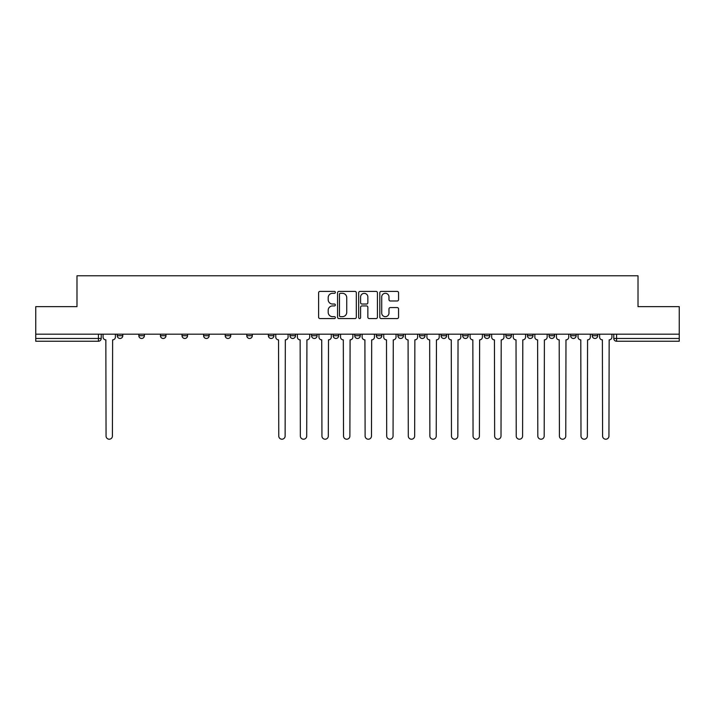 <?xml version="1.0" encoding="UTF-8"?>
<svg xmlns="http://www.w3.org/2000/svg" width="715" height="715" viewBox="0 0 715 715"><rect width="100%" height="100%" fill="white"/><g stroke="black" fill="none" stroke-linecap="round" stroke-linejoin="round"><path stroke-width="1.07" d="M335.362 292.346A0.947 0.947 0 0 0 334.406 291.398L319.971 291.398A1.359 1.359 0 0 0 318.613 292.757L318.613 317.21A1.359 1.359 0 0 0 319.971 318.568L334.406 318.568A0.947 0.947 0 0 0 335.362 317.612A0.947 0.947 0 0 0 334.406 316.665L332.538 316.665A4.344 4.344 0 0 1 328.194 312.321L328.194 310.283A4.344 4.344 0 0 1 332.538 305.931L334.406 305.931A0.947 0.947 0 0 0 335.362 304.983A0.947 0.947 0 0 0 334.406 304.027L332.538 304.027A4.344 4.344 0 0 1 328.194 299.683L328.194 297.646A4.344 4.344 0 0 1 332.538 293.302L334.406 293.302A0.947 0.947 0 0 0 335.362 292.346M570.615 335.701L570.615 334.182L570.615 335.701A2.771 2.771 0 0 0 573.385 338.472A2.771 2.771 0 0 1 570.615 335.701L576.156 335.701A2.771 2.771 0 0 1 573.385 338.472M549.031 335.701L549.031 334.182L549.031 335.701A2.771 2.771 0 0 0 551.792 338.472A2.771 2.771 0 0 1 549.031 335.701L554.563 335.701A2.771 2.771 0 0 1 551.792 338.472M484.261 334.182L484.261 335.701L489.802 335.701A2.771 2.771 0 0 1 487.031 338.472A2.771 2.771 0 0 1 484.261 335.701L484.261 334.182M462.676 334.182L462.676 335.701L468.209 335.701A2.771 2.771 0 0 1 465.438 338.472A2.771 2.771 0 0 1 462.676 335.701L462.676 334.182M354.729 334.182L354.729 335.701L360.271 335.701A2.771 2.771 0 0 1 357.5 338.472A2.771 2.771 0 0 1 354.729 335.701L354.729 334.182M289.968 334.182L289.968 335.701L295.501 335.701A2.771 2.771 0 0 1 292.739 338.472A2.771 2.771 0 0 1 289.968 335.701L289.968 334.182M246.791 334.182L246.791 335.701L252.323 335.701A2.771 2.771 0 0 1 249.562 338.472A2.771 2.771 0 0 1 246.791 335.701L246.791 334.182M225.198 334.182L225.198 335.701L230.739 335.701A2.771 2.771 0 0 1 227.969 338.472A2.771 2.771 0 0 1 225.198 335.701L225.198 334.182M182.021 335.701L182.021 334.182L182.021 335.701A2.771 2.771 0 0 0 184.792 338.472A2.771 2.771 0 0 1 182.021 335.701L187.562 335.701A2.771 2.771 0 0 1 184.792 338.472M138.844 335.701L138.844 334.182L138.844 335.701A2.771 2.771 0 0 0 141.615 338.472A2.771 2.771 0 0 1 138.844 335.701L144.385 335.701A2.771 2.771 0 0 1 141.615 338.472A2.771 2.771 0 0 0 144.385 335.701L144.385 334.182L144.385 335.701M397.2 300.979A1.359 1.359 0 0 0 398.559 299.621L398.559 292.757A1.359 1.359 0 0 0 397.2 291.398L381.167 291.398A1.359 1.359 0 0 0 379.808 292.757L379.808 317.21A1.359 1.359 0 0 0 381.167 318.568L397.2 318.568A1.359 1.359 0 0 0 398.559 317.21L398.559 308.925A1.359 1.359 0 0 0 397.2 307.566L390.336 307.566A1.359 1.359 0 0 0 388.978 308.925L388.978 313.027A3.638 3.638 0 0 1 385.349 316.665A3.638 3.638 0 0 1 381.712 313.027L381.712 296.931A3.638 3.638 0 0 1 385.349 293.302A3.638 3.638 0 0 1 388.978 296.931L388.978 299.621A1.359 1.359 0 0 0 390.336 300.979L397.2 300.979M35.75 334.182L35.75 306.646L76.988 306.646L76.988 275.784L638.012 275.784L638.012 306.646L679.25 306.646L679.25 334.182L35.75 334.182L35.75 338.472L101.208 338.472L101.208 334.182L101.208 338.472A2.771 2.771 0 0 1 98.438 341.243L35.75 341.243L35.75 338.472M356.311 292.757A1.359 1.359 0 0 0 354.953 291.398L338.928 291.398A1.359 1.359 0 0 0 337.569 292.757L337.569 317.21A1.359 1.359 0 0 0 338.928 318.568L354.953 318.568A1.359 1.359 0 0 0 356.311 317.21L356.311 292.757M360.047 291.398L376.072 291.398A1.359 1.359 0 0 1 377.431 292.757L377.431 317.21A1.359 1.359 0 0 1 376.072 318.568L369.217 318.568A1.359 1.359 0 0 1 367.859 317.21L367.859 307.289A1.359 1.359 0 0 0 366.5 305.931L361.951 305.931A1.359 1.359 0 0 0 360.592 307.289L360.592 317.612A0.947 0.947 0 0 1 359.636 318.568A0.947 0.947 0 0 1 358.689 317.612L358.689 292.757A1.359 1.359 0 0 1 360.047 291.398M613.792 334.182L613.792 338.472L679.25 338.472L679.25 341.243L616.562 341.243A2.771 2.771 0 0 1 613.792 338.472L613.792 334.182M679.25 334.182L679.25 338.472M597.74 334.182L597.74 335.701A2.771 2.771 0 0 1 594.969 338.472A2.771 2.771 0 0 1 592.208 335.701A2.771 2.771 0 0 0 594.969 338.472A2.771 2.771 0 0 0 597.74 335.701L592.208 335.701L592.208 334.182M576.156 334.182L576.156 335.701L576.156 334.182M554.563 334.182L554.563 335.701L554.563 334.182M527.438 334.182L527.438 335.701L532.979 335.701L532.979 334.182L532.979 335.701A2.771 2.771 0 0 1 530.208 338.472A2.771 2.771 0 0 1 527.438 335.701A2.771 2.771 0 0 0 530.208 338.472M511.386 335.701L511.386 334.182L511.386 335.701A2.771 2.771 0 0 1 508.615 338.472A2.771 2.771 0 0 1 505.854 335.701L511.386 335.701A2.771 2.771 0 0 1 508.615 338.472M505.854 334.182L505.854 335.701M489.802 334.182L489.802 335.701M468.209 334.182L468.209 335.701M446.625 334.182L446.625 335.701A2.771 2.771 0 0 1 443.854 338.472A2.771 2.771 0 0 1 441.084 335.701L446.625 335.701M441.084 334.182L441.084 335.701M425.032 334.182L425.032 335.701A2.771 2.771 0 0 1 422.261 338.472A2.771 2.771 0 0 1 419.499 335.701L425.032 335.701A2.771 2.771 0 0 1 422.261 338.472M419.499 334.182L419.499 335.701M403.448 334.182L403.448 335.701A2.771 2.771 0 0 1 400.677 338.472A2.771 2.771 0 0 1 397.906 335.701L403.448 335.701M397.906 334.182L397.906 335.701M381.855 334.182L381.855 335.701A2.771 2.771 0 0 1 379.084 338.472A2.771 2.771 0 0 1 376.322 335.701A2.771 2.771 0 0 0 379.084 338.472M376.322 334.182L376.322 335.701L381.855 335.701M360.271 334.182L360.271 335.701A2.771 2.771 0 0 1 357.5 338.472M338.678 334.182L338.678 335.701A2.771 2.771 0 0 1 335.916 338.472A2.771 2.771 0 0 1 333.145 335.701L338.678 335.701M333.145 334.182L333.145 335.701M317.094 334.182L317.094 335.701A2.771 2.771 0 0 1 314.323 338.472A2.771 2.771 0 0 1 311.552 335.701L317.094 335.701L317.094 334.182M311.552 334.182L311.552 335.701M295.501 334.182L295.501 335.701M273.917 334.182L273.917 335.701A2.771 2.771 0 0 1 271.146 338.472A2.771 2.771 0 0 1 268.375 335.701L273.917 335.701L273.917 334.182M268.375 334.182L268.375 335.701M252.323 335.701L252.323 334.182L252.323 335.701A2.771 2.771 0 0 1 249.562 338.472M230.739 335.701L230.739 334.182L230.739 335.701A2.771 2.771 0 0 1 227.969 338.472M209.146 334.182L209.146 335.701A2.771 2.771 0 0 1 206.385 338.472A2.771 2.771 0 0 1 203.614 335.701A2.771 2.771 0 0 0 206.385 338.472A2.771 2.771 0 0 0 209.146 335.701L209.146 334.182M203.614 334.182L203.614 335.701L209.146 335.701M187.562 334.182L187.562 335.701M165.969 334.182L165.969 335.701A2.771 2.771 0 0 1 163.208 338.472A2.771 2.771 0 0 1 160.437 335.701L165.969 335.701M160.437 334.182L160.437 335.701M122.792 334.182L122.792 335.701A2.771 2.771 0 0 1 120.031 338.472A2.771 2.771 0 0 1 117.26 335.701A2.771 2.771 0 0 0 120.031 338.472A2.771 2.771 0 0 0 122.792 335.701L122.792 334.182M117.26 334.182L117.26 335.701L122.792 335.701M340.42 293.302A0.947 0.947 0 0 0 339.464 294.249L339.464 315.717A0.947 0.947 0 0 0 340.42 316.665L342.387 316.665A4.344 4.344 0 0 0 346.739 312.321L346.739 297.646A4.344 4.344 0 0 0 342.387 293.302L340.42 293.302M367.859 297.002A3.638 3.638 0 0 0 364.221 293.365A3.638 3.638 0 0 0 360.592 297.002L360.592 302.668A1.359 1.359 0 0 0 361.951 304.027L366.5 304.027A1.359 1.359 0 0 0 367.859 302.668L367.859 297.002M103.076 334.182L103.076 337.087A2.771 2.771 0 0 0 105.847 339.857L106.052 436.034A3.182 3.182 0 0 0 109.234 439.216A3.182 3.182 0 0 0 112.416 436.034L112.621 339.857A2.771 2.771 0 0 0 115.392 337.087L115.392 334.182M275.784 334.182L275.784 337.087A2.771 2.771 0 0 0 278.546 339.857L278.761 436.034A3.182 3.182 0 0 0 281.942 439.216A3.182 3.182 0 0 0 285.124 436.034L285.33 339.857A2.771 2.771 0 0 0 288.1 337.087L288.1 334.182M297.369 334.182L297.369 337.087A2.771 2.771 0 0 0 300.139 339.857L300.345 436.034A3.182 3.182 0 0 0 303.526 439.216A3.182 3.182 0 0 0 306.708 436.034L306.923 339.857A2.771 2.771 0 0 0 309.684 337.087L309.684 334.182M318.962 334.182L318.962 337.087A2.771 2.771 0 0 0 321.723 339.857L321.938 436.034A3.182 3.182 0 0 0 325.119 439.216A3.182 3.182 0 0 0 328.301 436.034L328.507 339.857A2.771 2.771 0 0 0 331.277 337.087L331.277 334.182M340.546 334.182L340.546 337.087A2.771 2.771 0 0 0 343.316 339.857L343.522 436.034A3.182 3.182 0 0 0 346.704 439.216A3.182 3.182 0 0 0 349.885 436.034L350.1 339.857A2.771 2.771 0 0 0 352.861 337.087L352.861 334.182M362.139 334.182L362.139 337.087A2.771 2.771 0 0 0 364.9 339.857L365.115 436.034A3.182 3.182 0 0 0 368.296 439.216A3.182 3.182 0 0 0 371.478 436.034L371.684 339.857A2.771 2.771 0 0 0 374.454 337.087L374.454 334.182M383.723 334.182L383.723 337.087A2.771 2.771 0 0 0 386.493 339.857L386.699 436.034A3.182 3.182 0 0 0 389.881 439.216A3.182 3.182 0 0 0 393.062 436.034L393.277 339.857A2.771 2.771 0 0 0 396.038 337.087L396.038 334.182M405.316 334.182L405.316 337.087A2.771 2.771 0 0 0 408.077 339.857L408.292 436.034A3.182 3.182 0 0 0 411.474 439.216A3.182 3.182 0 0 0 414.655 436.034L414.861 339.857A2.771 2.771 0 0 0 417.632 337.087L417.632 334.182M426.9 334.182L426.9 337.087A2.771 2.771 0 0 0 429.67 339.857L429.876 436.034A3.182 3.182 0 0 0 433.058 439.216A3.182 3.182 0 0 0 436.239 436.034L436.454 339.857A2.771 2.771 0 0 0 439.216 337.087L439.216 334.182M448.493 334.182L448.493 337.087A2.771 2.771 0 0 0 451.254 339.857L451.469 436.034A3.182 3.182 0 0 0 454.651 439.216A3.182 3.182 0 0 0 457.832 436.034L458.038 339.857A2.771 2.771 0 0 0 460.809 337.087L460.809 334.182M470.077 334.182L470.077 337.087A2.771 2.771 0 0 0 472.847 339.857L473.053 436.034A3.182 3.182 0 0 0 476.235 439.216A3.182 3.182 0 0 0 479.416 436.034L479.631 339.857A2.771 2.771 0 0 0 482.393 337.087L482.393 334.182M491.67 334.182L491.67 337.087A2.771 2.771 0 0 0 494.431 339.857L494.646 436.034A3.182 3.182 0 0 0 497.828 439.216A3.182 3.182 0 0 0 501.009 436.034L501.215 339.857A2.771 2.771 0 0 0 503.986 337.087L503.986 334.182M513.254 334.182L513.254 337.087A2.771 2.771 0 0 0 516.024 339.857L516.23 436.034A3.182 3.182 0 0 0 519.412 439.216A3.182 3.182 0 0 0 522.594 436.034L522.799 339.857A2.771 2.771 0 0 0 525.57 337.087L525.57 334.182M534.847 334.182L534.847 337.087A2.771 2.771 0 0 0 537.609 339.857L537.814 436.034A3.182 3.182 0 0 0 541.005 439.216A3.182 3.182 0 0 0 544.187 436.034L544.392 339.857A2.771 2.771 0 0 0 547.163 337.087L547.163 334.182M556.431 334.182L556.431 337.087A2.771 2.771 0 0 0 559.202 339.857L559.407 436.034A3.182 3.182 0 0 0 562.589 439.216A3.182 3.182 0 0 0 565.771 436.034L565.976 339.857A2.771 2.771 0 0 0 568.747 337.087L568.747 334.182M578.024 334.182L578.024 337.087A2.771 2.771 0 0 0 580.786 339.857L580.991 436.034A3.182 3.182 0 0 0 584.182 439.216A3.182 3.182 0 0 0 587.364 436.034L587.569 339.857A2.771 2.771 0 0 0 590.34 337.087L590.34 334.182M599.608 334.182L599.608 337.087A2.771 2.771 0 0 0 602.379 339.857L602.584 436.034A3.182 3.182 0 0 0 605.766 439.216A3.182 3.182 0 0 0 608.948 436.034L609.153 339.857A2.771 2.771 0 0 0 611.924 337.087L611.924 334.182M98.438 334.182L98.438 341.243M616.562 334.182L616.562 341.243"/></g></svg>
